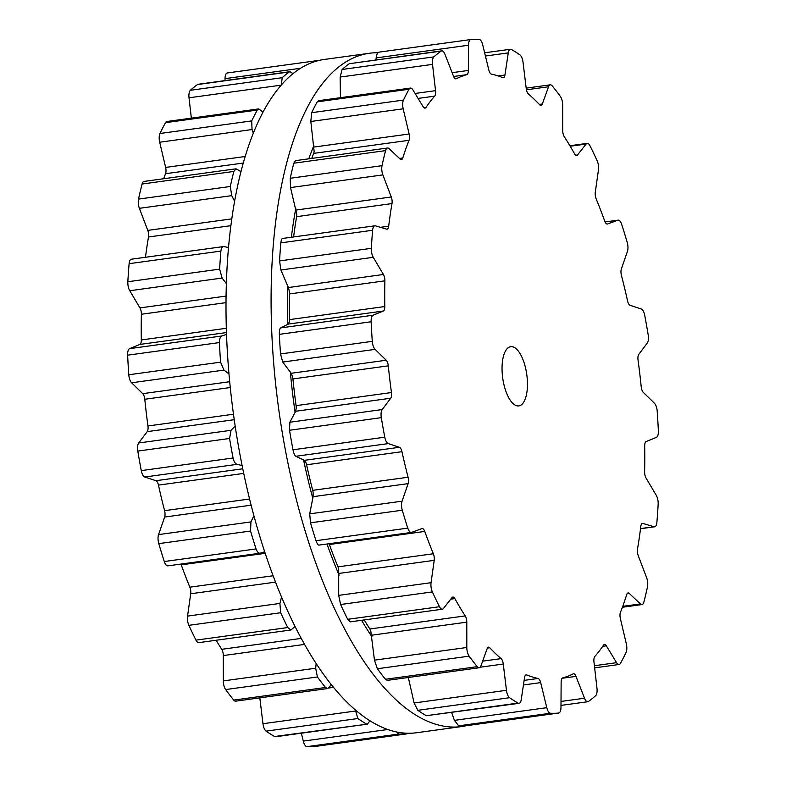 <?xml version="1.0" encoding="UTF-8"?>
<svg xmlns="http://www.w3.org/2000/svg" width="786" height="786" viewBox="0 0 786 786"><rect width="100%" height="100%" fill="white"/><g stroke="black" fill="none" stroke-linecap="round" stroke-linejoin="round"><path stroke-width="1.18" d="M312.789 498.285A309.89 126.045 -97.8 0 1 303.563 459.938A309.89 126.045 -97.8 0 0 312.789 498.285M295.094 412.345A309.89 126.045 -97.8 0 1 290.358 372.181A309.89 126.045 -97.8 0 0 295.094 412.345M287.578 324.441A309.89 126.045 -97.8 0 1 287.715 285.947A309.89 126.045 -97.8 0 0 287.578 324.441M291.39 237.254A309.89 126.045 -97.8 0 1 295.811 208.329A309.89 126.045 -97.8 0 0 291.39 237.254M308.79 158.821A309.89 126.045 -97.8 0 1 313.909 145.606A309.89 126.045 -97.8 0 0 308.79 158.821M408.494 678.2A309.89 126.045 -97.8 0 1 407.718 677.571A309.89 126.045 -97.8 0 0 408.494 678.2M371.935 636.768A309.89 126.045 -97.8 0 1 361.609 620.292A309.89 126.045 -97.8 0 0 371.935 636.768M339.13 575.165A309.89 126.045 -97.8 0 1 327.005 544.02A309.89 126.045 -97.8 0 0 339.13 575.165M305.734 532.898A339.788 138.208 -97.8 0 1 369.351 53.271A339.788 138.208 -97.8 0 1 377.978 52.76A339.788 138.208 -97.8 0 0 369.351 53.271L324.254 59.461A339.788 138.208 -97.8 0 0 260.647 539.088A339.788 138.208 -97.8 0 1 324.254 59.461L369.351 53.271A339.788 138.208 -97.8 0 0 305.734 532.898A339.788 138.208 -97.8 0 0 461.746 726.539A339.788 138.208 -97.8 0 1 305.734 532.898M466.54 725.665A339.788 138.208 -97.8 0 1 461.746 726.539L416.649 732.729A339.788 138.208 -97.8 0 1 260.647 539.088A339.788 138.208 -97.8 0 0 416.649 732.729L461.746 726.539A339.788 138.208 -97.8 0 0 466.54 725.665M623.308 658.039A339.64 138.139 -97.8 0 1 620.468 663.345A7.968 3.242 -97.8 0 1 619.063 664.504A7.968 3.242 -97.8 0 1 616.578 662.677L606.33 645.817A5.983 2.437 82.2 0 0 604.463 644.451A5.983 2.437 82.2 0 0 603.54 645.119A305.754 124.365 -97.8 0 1 599.276 651.044A305.754 124.365 -97.8 0 1 594.845 656.448A5.983 2.437 82.2 0 0 593.961 661.93L596.977 688.202A7.968 3.242 -97.8 0 1 595.611 695.708A339.64 138.139 -97.8 0 1 592.064 698.725A339.64 138.139 -97.8 0 1 588.449 701.456A7.968 3.242 -97.8 0 1 587.81 701.721A7.968 3.242 -97.8 0 1 584.509 698.223L575.991 676.373A5.983 2.437 82.2 0 0 573.515 673.749A5.983 2.437 82.2 0 0 573.181 673.848A305.754 124.365 -97.8 0 1 568.013 676.166A305.754 124.365 -97.8 0 1 562.737 677.905A5.983 2.437 82.2 0 0 561.135 682.14L560.978 707.361A7.968 3.242 -97.8 0 1 558.669 713.04A7.968 3.242 -97.8 0 1 558.61 713.049A339.64 138.139 -97.8 0 1 554.562 713.285A339.64 138.139 -97.8 0 1 550.465 713.236A7.968 3.242 -97.8 0 1 546.781 707.685L540.68 682.612A5.983 2.437 82.2 0 0 538.086 678.475A305.754 124.365 -97.8 0 1 532.436 676.992A305.754 124.365 -97.8 0 1 526.748 674.928A5.983 2.437 82.2 0 0 526.168 674.85A5.983 2.437 82.2 0 0 524.547 677.571L521.226 699.697A7.968 3.242 -97.8 0 1 519.074 703.323A7.968 3.242 -97.8 0 1 518.062 703.097A339.64 138.139 -97.8 0 1 513.828 700.542A339.64 138.139 -97.8 0 1 509.593 697.713A7.968 3.242 -97.8 0 1 506.459 690.305L503.276 664.042A5.983 2.437 82.2 0 0 501.104 658.629A305.754 124.365 -97.8 0 1 495.426 653.461A305.754 124.365 -97.8 0 1 489.786 647.762A5.983 2.437 82.2 0 0 488.479 647.143A5.983 2.437 82.2 0 0 487.173 648.597L480.953 665.83A7.968 3.242 -97.8 0 1 479.214 667.756A7.968 3.242 -97.8 0 1 477.249 666.675A339.64 138.139 -97.8 0 1 473.172 661.537A339.64 138.139 -97.8 0 1 469.134 656.153A7.968 3.242 -97.8 0 1 466.815 647.487L466.796 622.158A5.983 2.437 82.2 0 0 465.224 615.9A305.754 124.365 -97.8 0 1 459.977 607.47A305.754 124.365 -97.8 0 1 454.839 598.598A5.983 2.437 82.2 0 0 452.854 597.026A5.983 2.437 82.2 0 0 452.029 597.557L443.422 608.511A7.968 3.242 -97.8 0 1 442.322 609.219A7.968 3.242 -97.8 0 1 439.472 606.723A339.64 138.139 -97.8 0 1 435.886 599.413A339.64 138.139 -97.8 0 1 432.369 591.917A7.968 3.242 -97.8 0 1 431.052 582.691L434.206 560.349A5.983 2.437 82.2 0 0 433.361 553.757A305.754 124.365 -97.8 0 1 428.969 542.753A305.754 124.365 -97.8 0 1 424.754 531.434A5.983 2.437 82.2 0 0 422.18 528.546A5.983 2.437 82.2 0 0 421.974 528.595L411.668 532.377A7.968 3.242 -97.8 0 1 411.383 532.446A7.968 3.242 -97.8 0 1 407.787 528.113A339.64 138.139 -97.8 0 1 404.986 519.222A339.64 138.139 -97.8 0 1 402.285 510.212A7.968 3.242 -97.8 0 1 402.068 501.183L408.14 483.636A5.983 2.437 82.2 0 0 408.081 477.249A305.754 124.365 -97.8 0 1 404.918 464.555A305.754 124.365 -97.8 0 1 401.96 451.695A5.983 2.437 82.2 0 0 399.426 447.293L388.255 443.599A7.968 3.242 -97.8 0 1 384.776 437.193A339.64 138.139 -97.8 0 1 382.979 427.446A339.64 138.139 -97.8 0 1 381.308 417.661A7.968 3.242 -97.8 0 1 382.212 409.555L390.711 398.227A5.983 2.437 82.2 0 0 391.448 392.548A305.754 124.365 -97.8 0 1 389.758 379.206A305.754 124.365 -97.8 0 1 388.294 365.844A5.983 2.437 82.2 0 0 386.221 360.243L375.099 349.367A7.968 3.242 -97.8 0 1 372.289 341.35A339.64 138.139 -97.8 0 1 371.65 331.535A339.64 138.139 -97.8 0 1 371.139 321.759A7.968 3.242 -97.8 0 1 373.095 315.225L383.332 311.03A5.983 2.437 82.2 0 0 384.806 306.54A305.754 124.365 -97.8 0 1 384.718 293.61A305.754 124.365 -97.8 0 1 384.885 280.838A5.983 2.437 82.2 0 0 383.43 274.491L373.262 257.317A7.968 3.242 -97.8 0 1 371.346 248.327A339.64 138.139 -97.8 0 1 371.916 239.239A339.64 138.139 -97.8 0 1 372.603 230.269A7.968 3.242 -97.8 0 1 374.853 225.798A7.968 3.242 -97.8 0 1 375.453 225.847L386.594 229.129A5.983 2.437 82.2 0 0 387.036 229.168A5.983 2.437 82.2 0 0 388.697 226.181A305.754 124.365 -97.8 0 1 390.22 214.725A305.754 124.365 -97.8 0 1 391.988 203.574A5.983 2.437 82.2 0 0 391.281 196.981L382.88 174.905A7.968 3.242 -97.8 0 1 382.016 165.679A339.64 138.139 -97.8 0 1 383.745 158.055A339.64 138.139 -97.8 0 1 385.582 150.617A7.968 3.242 -97.8 0 1 387.537 148.014A7.968 3.242 -97.8 0 1 389.099 148.662L400.241 159.155A5.983 2.437 82.2 0 0 401.41 159.637A5.983 2.437 82.2 0 0 402.786 157.986A305.754 124.365 -97.8 0 1 405.812 148.918A305.754 124.365 -97.8 0 1 409.044 140.301A5.983 2.437 82.2 0 0 409.133 134.003L403.179 108.812A7.968 3.242 -97.8 0 1 403.444 100.087A339.64 138.139 -97.8 0 1 406.195 94.546A339.64 138.139 -97.8 0 1 409.034 89.24A7.968 3.242 -97.8 0 1 410.43 88.081A7.968 3.242 -97.8 0 1 412.915 89.909L423.163 106.768A5.983 2.437 82.2 0 0 425.03 108.134A5.983 2.437 82.2 0 0 425.953 107.466A305.754 124.365 -97.8 0 1 430.227 101.541A305.754 124.365 -97.8 0 1 434.658 96.138A5.983 2.437 82.2 0 0 435.542 90.655L432.526 64.383A7.968 3.242 -97.8 0 1 433.892 56.877A339.64 138.139 -97.8 0 1 437.438 53.861A339.64 138.139 -97.8 0 1 441.044 51.129A7.968 3.242 -97.8 0 1 441.693 50.854A7.968 3.242 -97.8 0 1 444.994 54.362L453.512 76.213A5.983 2.437 82.2 0 0 455.988 78.836A5.983 2.437 82.2 0 0 456.312 78.738A305.754 124.365 -97.8 0 1 461.49 76.419A305.754 124.365 -97.8 0 1 466.756 74.68A5.983 2.437 82.2 0 0 468.368 70.445L468.525 45.224A7.968 3.242 -97.8 0 1 470.834 39.546A7.968 3.242 -97.8 0 1 470.883 39.536A339.64 138.139 -97.8 0 1 474.94 39.3A339.64 138.139 -97.8 0 1 479.028 39.349A7.968 3.242 -97.8 0 1 482.712 44.9L488.813 69.974A5.983 2.437 82.2 0 0 491.407 74.11A305.754 124.365 -97.8 0 1 497.066 75.594A305.754 124.365 -97.8 0 1 502.755 77.657A5.983 2.437 82.2 0 0 503.335 77.735A5.983 2.437 82.2 0 0 504.946 75.014L508.277 52.888A7.968 3.242 -97.8 0 1 510.428 49.263A7.968 3.242 -97.8 0 1 511.431 49.489A339.64 138.139 -97.8 0 1 515.665 52.043A339.64 138.139 -97.8 0 1 519.9 54.873A7.968 3.242 -97.8 0 1 523.034 62.281L526.227 88.543A5.983 2.437 82.2 0 0 528.398 93.956A305.754 124.365 -97.8 0 1 534.077 99.124A305.754 124.365 -97.8 0 1 539.717 104.823A5.983 2.437 82.2 0 0 541.014 105.442A5.983 2.437 82.2 0 0 542.32 103.988L548.549 86.755A7.968 3.242 -97.8 0 1 550.288 84.829A7.968 3.242 -97.8 0 1 552.253 85.91A339.64 138.139 -97.8 0 1 556.321 91.048A339.64 138.139 -97.8 0 1 560.359 96.432A7.968 3.242 -97.8 0 1 562.678 105.098L562.697 130.427A5.983 2.437 82.2 0 0 564.269 136.685A305.754 124.365 -97.8 0 1 569.516 145.115A305.754 124.365 -97.8 0 1 574.654 153.987A5.983 2.437 82.2 0 0 576.639 155.559A5.983 2.437 82.2 0 0 577.464 155.029L586.081 144.074A7.968 3.242 -97.8 0 1 587.181 143.366A7.968 3.242 -97.8 0 1 590.031 145.862A339.64 138.139 -97.8 0 1 593.617 153.172A339.64 138.139 -97.8 0 1 597.124 160.668A7.968 3.242 -97.8 0 1 598.451 169.894L595.297 192.236A5.983 2.437 82.2 0 0 596.142 198.819A305.754 124.365 -97.8 0 1 600.524 209.823A305.754 124.365 -97.8 0 1 604.748 221.151A5.983 2.437 82.2 0 0 607.323 224.039A5.983 2.437 82.2 0 0 607.529 223.99L617.835 220.208A7.968 3.242 -97.8 0 1 618.12 220.139A7.968 3.242 -97.8 0 1 621.706 224.472A339.64 138.139 -97.8 0 1 624.506 233.363A339.64 138.139 -97.8 0 1 627.218 242.373A7.968 3.242 -97.8 0 1 627.434 251.402L621.362 268.95A5.983 2.437 82.2 0 0 621.412 275.336A305.754 124.365 -97.8 0 1 624.585 288.03A305.754 124.365 -97.8 0 1 627.542 300.891A5.983 2.437 82.2 0 0 630.077 305.292L641.238 308.986A7.968 3.242 -97.8 0 1 644.726 315.392A339.64 138.139 -97.8 0 1 646.514 325.139A339.64 138.139 -97.8 0 1 648.195 334.924A7.968 3.242 -97.8 0 1 647.291 343.03L638.792 354.358A5.983 2.437 82.2 0 0 638.045 360.027A305.754 124.365 -97.8 0 1 639.745 373.379A305.754 124.365 -97.8 0 1 641.199 386.741A5.983 2.437 82.2 0 0 643.272 392.342L654.394 403.218A7.968 3.242 -97.8 0 1 657.214 411.235A339.64 138.139 -97.8 0 1 657.843 421.05A339.64 138.139 -97.8 0 1 658.363 430.826A7.968 3.242 -97.8 0 1 656.408 437.36L646.171 441.555A5.983 2.437 82.2 0 0 644.687 446.045A305.754 124.365 -97.8 0 1 644.775 458.975A305.754 124.365 -97.8 0 1 644.618 471.747A5.983 2.437 82.2 0 0 646.063 478.094L656.241 495.268A7.968 3.242 -97.8 0 1 658.157 504.258A339.64 138.139 -97.8 0 1 657.587 513.346A339.64 138.139 -97.8 0 1 656.89 522.317A7.968 3.242 -97.8 0 1 654.64 526.787A7.968 3.242 -97.8 0 1 654.05 526.738L642.909 523.456A5.983 2.437 82.2 0 0 642.457 523.417A5.983 2.437 82.2 0 0 640.806 526.404A305.754 124.365 -97.8 0 1 639.273 537.86A305.754 124.365 -97.8 0 1 637.505 549.011A5.983 2.437 82.2 0 0 638.222 555.604L646.623 577.681A7.968 3.242 -97.8 0 1 647.477 586.906A339.64 138.139 -97.8 0 1 645.748 594.53A339.64 138.139 -97.8 0 1 643.911 601.968A7.968 3.242 -97.8 0 1 641.966 604.572A7.968 3.242 -97.8 0 1 640.403 603.923L629.252 593.43A5.983 2.437 82.2 0 0 628.083 592.949A5.983 2.437 82.2 0 0 626.707 594.599A305.754 124.365 -97.8 0 1 623.691 603.668A305.754 124.365 -97.8 0 1 620.459 612.284A5.983 2.437 82.2 0 0 620.37 618.582L626.314 643.773A7.968 3.242 -97.8 0 1 626.049 652.498A339.64 138.139 -97.8 0 1 623.308 658.039M524.409 363.712A29.897 12.163 82.2 0 0 510.684 346.675A29.897 12.163 82.2 0 0 502.706 377.948A29.897 12.163 82.2 0 0 518.809 405.91A29.897 12.163 82.2 0 0 524.409 363.712M466.943 725.625L466.835 725.635A339.64 138.139 82.2 0 1 462.777 725.881A339.64 138.139 82.2 0 1 458.69 725.832L454.426 720.359L451.655 712.578M519.074 703.323L426.287 715.692A339.64 138.139 82.2 0 1 422.053 713.138A339.64 138.139 82.2 0 1 417.818 710.308L414.104 702.979L408.327 677.483M479.214 667.756L387.292 680.371L385.464 679.271A339.64 138.139 82.2 0 1 381.397 674.133A339.64 138.139 82.2 0 1 377.359 668.748L374.46 660.161L370.805 631.119A5.983 2.437 82.2 0 0 369.852 628.987A305.754 124.365 82.2 0 1 364.606 620.567A305.754 124.365 82.2 0 1 364.232 619.928M442.322 609.219L350.242 621.854L347.687 619.319A339.64 138.139 82.2 0 1 344.111 612.009A339.64 138.139 82.2 0 1 340.593 604.513L338.697 595.366L338.707 569.378A5.983 2.437 82.2 0 0 337.99 566.853A305.754 124.365 82.2 0 1 333.598 555.849A305.754 124.365 82.2 0 1 329.383 544.521A5.983 2.437 82.2 0 0 329.069 543.745M402.285 510.212L310.499 522.808A339.64 138.139 82.2 0 0 313.211 531.817A339.64 138.139 82.2 0 0 316.011 540.709C317.21 544.01 318.301 545.464 319.303 545.052L411.383 532.446M310.499 522.808L309.713 513.857L313.103 496.673L313.142 493.058A5.983 2.437 82.2 0 0 312.71 490.336A305.754 124.365 82.2 0 1 309.546 477.642A305.754 124.365 82.2 0 1 306.589 464.781A5.983 2.437 82.2 0 0 305.783 462.355L304.388 460.331L295.9 456.273C294.789 455.713 293.826 453.551 292.991 449.789A339.64 138.139 82.2 0 1 291.203 440.042A339.64 138.139 82.2 0 1 289.523 430.256L289.857 422.229L295.674 411.265L296.184 408.337A5.983 2.437 82.2 0 0 296.086 405.645A305.754 124.365 82.2 0 1 294.386 392.293A305.754 124.365 82.2 0 1 292.923 378.931A5.983 2.437 82.2 0 0 292.402 376.248L291.184 373.281L282.744 362.041L280.514 353.936A339.64 138.139 82.2 0 1 279.875 344.13A339.64 138.139 82.2 0 1 279.354 334.355C279.295 330.582 279.757 328.43 280.74 327.9L288.295 324.078L289.209 322.073A5.983 2.437 82.2 0 0 289.435 319.627A305.754 124.365 82.2 0 1 289.346 306.697A305.754 124.365 82.2 0 1 289.513 293.935A5.983 2.437 82.2 0 0 289.297 291.203L288.393 287.529L280.897 269.991L279.57 260.923A339.64 138.139 82.2 0 1 280.13 251.834A339.64 138.139 82.2 0 1 280.828 242.864C281.241 239.524 281.997 238.079 283.098 238.522M468.525 45.224L376.17 57.899C376.553 54.578 377.526 52.652 379.107 52.131L470.834 39.546M376.17 57.899L375.944 59.883M391.988 203.574L296.617 216.661A305.754 124.365 82.2 0 0 294.848 227.812A305.754 124.365 82.2 0 0 293.61 236.95M296.617 216.661A5.983 2.437 82.2 0 0 296.735 214.116L290.515 187.579L290.24 178.275A339.64 138.139 82.2 0 1 291.97 170.65A339.64 138.139 82.2 0 1 293.807 163.213L295.507 160.639L387.537 148.014M441.044 51.129L349.269 63.715L441.693 50.854M349.269 63.715A339.64 138.139 82.2 0 0 345.653 66.456A339.64 138.139 82.2 0 0 342.106 69.473L340.161 77.057L340.426 97.69M409.044 140.301L313.673 153.388A305.754 124.365 82.2 0 0 311.737 158.418M313.673 153.388A5.983 2.437 82.2 0 0 314.115 151.226L310.824 121.486L311.669 112.683A339.64 138.139 82.2 0 1 314.41 107.142A339.64 138.139 82.2 0 1 317.259 101.836L318.546 100.687L410.43 88.081M315.225 746.445A7.968 3.242 -97.8 0 1 315.166 746.454A7.968 3.242 -97.8 0 1 315.117 746.464A339.64 138.139 -97.8 0 1 311.06 746.7A339.64 138.139 -97.8 0 1 306.972 746.651A7.968 3.242 -97.8 0 1 303.288 741.1L301.362 733.2M369.99 720.772L367.386 724.142L275.572 736.737A7.968 3.242 -97.8 0 1 274.569 736.511A339.64 138.139 -97.8 0 1 270.335 733.957A339.64 138.139 -97.8 0 1 266.1 731.127A7.968 3.242 -97.8 0 1 262.966 723.719L259.822 697.86M331.004 684.213L329.815 686.571L327.634 688.556L235.712 701.171A7.968 3.242 -97.8 0 1 233.747 700.09A339.64 138.139 -97.8 0 1 229.679 694.952A339.64 138.139 -97.8 0 1 225.641 689.568A7.968 3.242 -97.8 0 1 223.322 680.902L223.303 655.573A5.983 2.437 82.2 0 0 221.731 649.315A305.754 124.365 -97.8 0 1 216.484 640.885A305.754 124.365 -97.8 0 1 216.101 640.256M295.055 626.462L290.899 629.999L198.819 642.634A7.968 3.242 -97.8 0 1 195.969 640.138A339.64 138.139 -97.8 0 1 192.383 632.828A339.64 138.139 -97.8 0 1 188.876 625.332A7.968 3.242 -97.8 0 1 187.549 616.106L190.703 593.764A5.983 2.437 82.2 0 0 189.858 587.181A305.754 124.365 -97.8 0 1 185.476 576.177A305.754 124.365 -97.8 0 1 181.252 564.849A5.983 2.437 82.2 0 0 180.937 564.073M168.165 565.792A7.968 3.242 -97.8 0 1 167.88 565.861A7.968 3.242 -97.8 0 1 164.294 561.528A339.64 138.139 -97.8 0 1 161.494 552.637A339.64 138.139 -97.8 0 1 158.782 543.627A7.968 3.242 -97.8 0 1 158.566 534.598L164.638 517.05A5.983 2.437 82.2 0 0 164.588 510.664A305.754 124.365 -97.8 0 1 161.415 497.97A305.754 124.365 -97.8 0 1 158.458 485.109A5.983 2.437 82.2 0 0 155.923 480.708L144.762 477.014A7.968 3.242 -97.8 0 1 141.274 470.608A339.64 138.139 -97.8 0 1 139.486 460.861A339.64 138.139 -97.8 0 1 137.805 451.076A7.968 3.242 -97.8 0 1 138.709 442.97L147.208 431.642A5.983 2.437 82.2 0 0 147.955 425.973A305.754 124.365 -97.8 0 1 146.255 412.621A305.754 124.365 -97.8 0 1 144.801 399.259A5.983 2.437 82.2 0 0 142.728 393.658L131.606 382.782A7.968 3.242 -97.8 0 1 128.786 374.765A339.64 138.139 -97.8 0 1 128.157 364.95A339.64 138.139 -97.8 0 1 127.637 355.174A7.968 3.242 -97.8 0 1 129.592 348.64L139.829 344.445A5.983 2.437 82.2 0 0 141.313 339.955A305.754 124.365 -97.8 0 1 141.225 327.025A305.754 124.365 -97.8 0 1 141.382 314.253A5.983 2.437 82.2 0 0 139.937 307.906L129.759 290.732A7.968 3.242 -97.8 0 1 127.843 281.742A339.64 138.139 -97.8 0 1 128.413 272.654A339.64 138.139 -97.8 0 1 129.11 263.683A7.968 3.242 -97.8 0 1 131.36 259.213L223.578 246.558L228.471 247.462M145.479 257.277A305.754 124.365 -97.8 0 1 146.727 248.14A305.754 124.365 -97.8 0 1 148.495 236.989A5.983 2.437 82.2 0 0 147.778 230.396L139.377 208.319A7.968 3.242 -97.8 0 1 138.523 199.094A339.64 138.139 -97.8 0 1 140.252 191.47A339.64 138.139 -97.8 0 1 142.089 184.032A7.968 3.242 -97.8 0 1 144.035 181.428L236.055 168.803L240.919 171.564M163.616 178.746A305.754 124.365 -97.8 0 1 165.541 173.716A5.983 2.437 82.2 0 0 165.63 167.418L159.686 142.227A7.968 3.242 -97.8 0 1 159.951 133.502A339.64 138.139 -97.8 0 1 162.692 127.961A339.64 138.139 -97.8 0 1 165.532 122.655A7.968 3.242 -97.8 0 1 166.937 121.496L258.81 108.89L262.946 112.133M191.362 118.146L189.023 97.798A7.968 3.242 -97.8 0 1 190.389 90.292A339.64 138.139 -97.8 0 1 193.936 87.275A339.64 138.139 -97.8 0 1 197.551 84.544A7.968 3.242 -97.8 0 1 198.19 84.279L289.995 71.673L292.952 73.638M225.012 80.594L225.022 78.639A7.968 3.242 -97.8 0 1 227.331 72.96A7.968 3.242 -97.8 0 1 227.39 72.951L319.057 60.375M408.022 733.24L315.117 746.464M396.586 731.953L398.748 734.055A339.64 138.139 82.2 0 0 402.835 734.104A339.64 138.139 82.2 0 0 406.893 733.869M367.386 724.142L274.569 736.511M355.301 709.856L357.876 718.532A339.64 138.139 82.2 0 0 362.11 721.361A339.64 138.139 82.2 0 0 366.345 723.916M327.634 688.556L325.532 687.495L233.747 700.09M316.169 663.522L315.677 668.228L317.416 676.972A339.64 138.139 82.2 0 0 321.454 682.356A339.64 138.139 82.2 0 0 325.532 687.495M290.899 629.999L287.745 627.552L195.969 640.138M281.555 597.046L279.914 603.432L280.651 612.736A339.64 138.139 82.2 0 0 284.168 620.242A339.64 138.139 82.2 0 0 287.745 627.552M264.685 551.782L260.176 553.197L167.88 565.861M260.52 553.118C258.83 553.629 257.336 552.234 256.069 548.933L164.294 561.528M253.917 515.812L250.931 521.924L250.567 531.031A339.64 138.139 82.2 0 0 253.269 540.041A339.64 138.139 82.2 0 0 256.069 548.933M242.088 465.528L237.117 464.339C235.309 463.868 233.963 461.765 233.059 458.012L141.274 470.608M235.142 426.041L231.074 430.296L229.581 438.48A339.64 138.139 82.2 0 0 231.261 448.266A339.64 138.139 82.2 0 0 233.059 458.012M228.942 373.89L223.961 370.108L220.571 362.169L128.786 374.765M226.476 334.374L221.957 335.966C220.276 336.595 219.432 338.795 219.422 342.578A339.64 138.139 82.2 0 0 219.933 352.354A339.64 138.139 82.2 0 0 220.571 362.169M226.309 283.54L222.114 278.057L219.628 269.146L127.843 281.742M224.315 246.588C222.517 246.244 221.367 247.747 220.886 251.088A339.64 138.139 82.2 0 0 220.198 260.058A339.64 138.139 82.2 0 0 219.628 269.146M319.46 60.335A339.64 138.139 82.2 0 0 319.165 60.365L318.644 60.522M234.552 201.157L231.742 195.645L230.298 186.498L138.523 199.094M281.378 85.124L282.174 77.696A339.64 138.139 82.2 0 1 285.711 74.68A339.64 138.139 82.2 0 1 289.327 71.948L289.995 71.673M236.055 168.803L233.864 171.436A339.64 138.139 82.2 0 0 232.027 178.874A339.64 138.139 82.2 0 0 230.298 186.498M253.279 133.099L252.041 129.552L251.726 120.906L159.951 133.502M251.726 120.906A339.64 138.139 82.2 0 1 254.477 115.365A339.64 138.139 82.2 0 1 257.317 110.06L258.81 108.89M616.578 662.677L594.393 665.722M606.33 645.817L602.724 646.318M629.252 593.43L627.09 593.735M640.403 603.923L622.718 606.35M584.509 698.223L561.008 701.446M575.991 676.373L562.157 678.269M642.909 523.456L642.034 523.574M654.05 526.738L640.531 528.585M558.61 713.049L466.835 725.635M550.465 713.236L458.69 725.832M546.781 707.685L454.426 720.359M540.68 682.612L523.437 684.979M538.086 678.475L524.124 680.391M526.748 674.928L525.638 675.086M518.062 703.097L426.287 715.692M509.593 697.713L417.818 710.308M506.459 690.305L414.104 702.979M503.276 664.042L480.167 667.216M501.104 658.629L482.643 661.154M489.786 647.762L487.399 648.086M477.249 666.675L385.464 679.271M469.134 656.153L377.359 668.748M466.815 647.487L374.46 660.161M466.796 622.158L371.758 635.196M465.224 615.9L369.852 628.987M454.839 598.598L450.771 599.158M439.472 606.723L347.687 619.319M432.369 591.917L340.593 604.513M431.052 582.691L338.697 595.366M617.835 220.208L605.073 221.957L618.12 220.139M434.206 560.349L339.169 573.397M433.361 553.757L337.99 566.853M424.754 531.434L329.383 544.521M407.787 528.113L316.011 540.709M402.068 501.183L309.713 513.857M586.081 144.074L570.204 146.255M408.14 483.636L313.103 496.673M577.464 155.029L575.706 155.274M408.081 477.249L312.71 490.336M401.96 451.695L306.589 464.781M399.426 447.293L304.388 460.331M388.255 443.599L295.9 456.273M384.776 437.193L292.991 449.789M381.308 417.661L289.523 430.256M382.212 409.555L289.857 422.229M548.549 86.755L526.433 89.791M390.711 398.227L295.674 411.265M542.32 103.988L539.324 104.4M391.448 392.548L296.086 405.645M388.294 365.844L292.923 378.931M386.221 360.243L291.184 373.281M375.099 349.367L282.744 362.041M372.289 341.35L280.514 353.936M371.139 321.759L279.354 334.355M373.095 315.225L280.74 327.9M508.277 52.888L485.424 56.032M383.332 311.03L288.295 324.078M504.946 75.014L498.167 75.947M384.806 306.54L289.435 319.627M384.885 280.838L289.513 293.935M383.43 274.491L288.393 287.529M373.262 257.317L280.897 269.991M371.346 248.327L279.57 260.923M372.603 230.269L280.828 242.864M470.775 39.555L379.107 52.131M468.368 70.445L452.127 72.676M388.697 226.181L380.424 227.311M466.756 74.68L453.62 76.488M456.312 78.738L455.644 78.826M391.281 196.981L296.243 210.019M382.88 174.905L290.515 187.579M382.016 165.679L290.24 178.275M385.582 150.617L293.807 163.213M433.892 56.877L342.106 69.473M432.526 64.383L340.161 77.057M435.542 90.655L415.077 93.465M402.786 157.986L399.485 158.438M434.658 96.138L418.093 98.417M425.953 107.466L423.968 107.741M409.133 134.003L314.095 147.041M403.179 108.812L310.824 121.486M403.444 100.087L311.669 112.683M409.034 89.24L317.259 101.836M398.748 734.055L306.972 746.651M387.812 729.506L303.288 741.1M357.876 718.532L266.1 731.127M355.321 711.045L262.966 723.719M333.529 687.337L328.784 687.986M317.416 676.972L225.641 689.568M315.677 668.228L223.322 680.902M304.595 644.412L223.303 655.573M301.264 638.399L221.731 649.315M280.651 612.736L188.876 625.332M279.914 603.432L187.549 616.106M275.532 582.121L190.703 593.764M273.106 575.755L189.858 587.181M265.196 553.324L181.252 564.849M250.567 531.031L158.782 543.627M250.931 521.924L158.566 534.598M251.117 505.182L164.638 517.05M249.565 499.002L164.588 510.664M243.709 473.408L158.458 485.109M242.746 468.79L155.923 480.708M237.117 464.339L144.762 477.014M229.581 438.48L137.805 451.076M231.074 430.296L138.709 442.97M234.208 419.704L147.208 431.642M233.442 414.232L147.955 425.973M230.239 387.537L144.801 399.259M229.659 381.721L142.728 393.658M223.961 370.108L131.606 382.782M219.422 342.578L127.637 355.174M221.957 335.966L129.592 348.64M226.417 332.566L139.829 344.445M226.28 328.293L141.313 339.955M225.955 302.649L141.382 314.253M226.024 296.086L139.937 307.906M222.114 278.057L129.759 290.732M220.886 251.088L129.11 263.683M300.449 68.294L225.022 78.639M230.819 225.69L148.495 236.989M231.732 218.872L147.778 230.396M231.742 195.645L139.377 208.319M289.327 71.948L197.551 84.544M233.864 171.436L142.089 184.032M282.174 77.696L190.389 90.292M281.093 85.163L189.023 97.798M243.188 163.056L165.541 173.716M245.104 156.512L165.63 167.418M252.041 129.552L159.686 142.227M257.317 110.06L165.532 122.655M594.638 667.854L619.063 664.504M622.384 607.254L641.966 604.572M560.988 705.406L587.81 701.721M466.884 725.635L558.669 713.04M640.521 528.723L654.64 526.787M569.899 145.744L587.181 143.366M526.178 88.14L550.288 84.829M484.638 52.8L510.428 49.263M282.636 238.453L374.853 225.798M315.166 746.454L406.952 733.859M227.331 72.96L319.116 60.365"/></g></svg>
